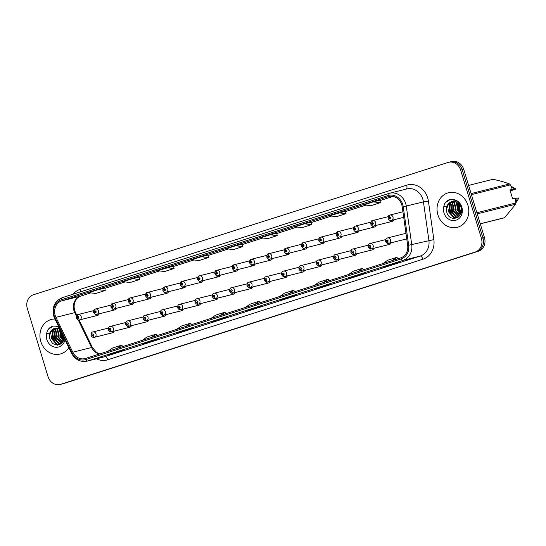 <?xml version="1.0" encoding="UTF-8"?>
<svg xmlns="http://www.w3.org/2000/svg" width="546" height="546" viewBox="0 0 546 546"><rect width="100%" height="100%" fill="white"/><g stroke="black" fill="none" stroke-linecap="round" stroke-linejoin="round"><path stroke-width="0.82" d="M129.948 327.218L111.841 331.756A1.856 0.867 -110.5 0 1 110.388 330.214A0.928 0.819 -104.1 0 0 109.814 328.446A0.928 0.819 -104.1 0 0 110.319 330.234A1.856 0.874 75.1 0 0 111.637 331.818L129.716 327.286A2.785 2.464 -104.1 0 0 131.368 325.689M147.27 321.69L129.163 326.228A1.856 0.867 -110.5 0 1 127.709 324.686A0.928 0.819 -104.1 0 0 127.136 322.918A0.928 0.819 -104.1 0 0 127.641 324.706A1.856 0.874 75.1 0 0 128.958 326.29A2.785 2.464 75.9 0 1 128.931 326.296L147.038 321.758A2.785 2.464 -104.1 0 0 148.689 320.161M164.592 316.161L146.485 320.7A1.856 0.867 -110.5 0 1 145.031 319.157A0.928 0.819 -104.1 0 0 144.458 317.39A0.928 0.819 -104.1 0 0 144.963 319.178A1.856 0.874 75.1 0 0 146.28 320.761A2.785 2.464 75.9 0 1 146.253 320.768L164.36 316.23A2.785 2.464 -104.1 0 0 166.011 314.632M181.914 310.633L163.814 315.172A1.856 0.867 -110.5 0 1 162.36 313.629A0.928 0.819 -104.1 0 0 161.78 311.862A0.928 0.819 -104.1 0 0 162.292 313.65A1.856 0.874 75.1 0 0 163.609 315.233A2.785 2.464 75.9 0 1 163.575 315.247L181.681 310.708A2.785 2.464 -104.1 0 0 183.333 309.104M199.235 305.105L181.135 309.643A1.856 0.867 -110.5 0 1 179.682 308.101A0.928 0.819 -104.1 0 0 179.108 306.34A0.928 0.819 -104.1 0 0 179.614 308.121A1.856 0.874 75.1 0 0 180.931 309.712L199.031 305.173A2.785 2.464 -104.1 0 0 200.655 303.576M216.557 299.577L198.457 304.115A1.856 0.867 -110.5 0 1 197.004 302.573A0.928 0.819 -104.1 0 0 196.43 300.812A0.928 0.819 -104.1 0 0 196.935 302.6A1.856 0.874 75.1 0 0 198.253 304.183A2.785 2.464 75.9 0 1 198.225 304.19L216.325 299.652A2.785 2.464 -104.1 0 0 217.977 298.055M233.886 294.048L215.779 298.587A1.856 0.867 -110.5 0 1 214.325 297.044A0.928 0.819 -104.1 0 0 213.752 295.284A0.928 0.819 -104.1 0 0 214.257 297.072A1.856 0.874 75.1 0 0 215.574 298.655A2.785 2.464 75.9 0 1 215.547 298.662L233.647 294.123A2.785 2.464 -104.1 0 0 235.299 292.526M251.208 288.52L233.101 293.059A1.856 0.867 -110.5 0 1 231.647 291.523A0.928 0.819 -104.1 0 0 231.074 289.755A0.928 0.819 -104.1 0 0 231.579 291.544A1.856 0.874 75.1 0 0 232.896 293.127A2.785 2.464 75.9 0 1 232.869 293.134L250.969 288.595A2.785 2.464 -104.1 0 0 252.621 286.998M268.53 282.999L250.423 287.537A1.856 0.867 -110.5 0 1 248.969 285.995A0.928 0.819 -104.1 0 0 248.396 284.227A0.928 0.819 -104.1 0 0 248.901 286.015A1.856 0.874 75.1 0 0 250.218 287.599L268.298 283.067A2.785 2.464 -104.1 0 0 269.949 281.47M285.851 277.47L267.745 282.009A1.856 0.867 -110.5 0 1 266.291 280.467A0.928 0.819 -104.1 0 0 265.718 278.699A0.928 0.819 -104.1 0 0 266.223 280.487A1.856 0.874 75.1 0 0 267.54 282.07A2.785 2.464 75.9 0 1 267.513 282.077L285.619 277.539A2.785 2.464 -104.1 0 0 287.271 275.942M303.173 271.942L285.067 276.481A1.856 0.867 -110.5 0 1 283.613 274.938A0.928 0.819 -104.1 0 0 283.04 273.171A0.928 0.819 -104.1 0 0 283.545 274.959A1.856 0.874 75.1 0 0 284.862 276.542A2.785 2.464 75.9 0 1 284.835 276.549L302.941 272.01A2.785 2.464 -104.1 0 0 304.593 270.413M320.495 266.414L302.388 270.952A1.856 0.867 -110.5 0 1 300.935 269.41A0.928 0.819 -104.1 0 0 300.361 267.642A0.928 0.819 -104.1 0 0 300.866 269.431A1.856 0.874 75.1 0 0 302.184 271.014A2.785 2.464 75.9 0 1 302.156 271.028L320.263 266.489A2.785 2.464 -104.1 0 0 321.915 264.885M337.817 260.886L319.717 265.424A1.856 0.867 -110.5 0 1 318.263 263.882A0.928 0.819 -104.1 0 0 317.69 262.121A0.928 0.819 -104.1 0 0 318.195 263.902A1.856 0.874 75.1 0 0 319.512 265.493L337.612 260.954A2.785 2.464 -104.1 0 0 339.237 259.357M355.139 255.357L337.039 259.896A1.856 0.867 -110.5 0 1 335.585 258.354A0.928 0.819 -104.1 0 0 335.012 256.593A0.928 0.819 -104.1 0 0 335.517 258.381A1.856 0.874 75.1 0 0 336.834 259.964A2.785 2.464 75.9 0 1 336.8 259.971L354.907 255.432A2.785 2.464 -104.1 0 0 356.558 253.835M372.468 249.829L354.361 254.368A1.856 0.867 -110.5 0 1 352.907 252.825A0.928 0.819 -104.1 0 0 352.334 251.064A0.928 0.819 -104.1 0 0 352.839 252.853A1.856 0.874 75.1 0 0 354.156 254.436A2.785 2.464 75.9 0 1 354.129 254.443L372.229 249.904A2.785 2.464 -104.1 0 0 373.88 248.307M389.789 244.301L371.683 248.84A1.856 0.867 -110.5 0 1 370.229 247.304A0.928 0.819 -104.1 0 0 369.656 245.536A0.928 0.819 -104.1 0 0 370.161 247.324A1.856 0.874 75.1 0 0 371.478 248.908A2.785 2.464 75.9 0 1 371.451 248.915L389.551 244.376A2.785 2.464 -104.1 0 0 391.202 242.779M112.626 332.739L94.519 337.278A1.856 0.867 -110.5 0 1 93.066 335.742A0.928 0.819 -104.1 0 0 92.492 333.975A0.928 0.819 -104.1 0 0 92.997 335.763A1.856 0.874 75.1 0 0 94.315 337.346A2.785 2.464 75.9 0 1 94.287 337.353L112.387 332.814A2.785 2.464 -104.1 0 0 114.039 331.217M112.449 308.954A2.785 2.464 -104.1 0 0 116.571 308.265M129.771 303.426A2.785 2.464 -104.1 0 0 133.893 302.737M147.092 297.898A2.785 2.464 -104.1 0 0 151.215 297.208M164.414 292.369A2.785 2.464 -104.1 0 0 168.537 291.687M181.736 286.841A2.785 2.464 -104.1 0 0 185.858 286.159M199.058 281.313A2.785 2.464 -104.1 0 0 203.187 280.63M216.38 275.785A2.785 2.464 -104.1 0 0 220.509 275.102M233.708 270.263A2.785 2.464 -104.1 0 0 237.831 269.574M251.03 264.735A2.785 2.464 -104.1 0 0 255.153 264.046M268.352 259.207A2.785 2.464 -104.1 0 0 272.474 258.517M285.674 253.678A2.785 2.464 -104.1 0 0 289.796 252.989M302.996 248.15A2.785 2.464 -104.1 0 0 307.118 247.468M320.318 242.622A2.785 2.464 -104.1 0 0 324.44 241.939M337.64 237.094A2.785 2.464 -104.1 0 0 341.762 236.411M354.961 231.565A2.785 2.464 -104.1 0 0 359.091 230.883M372.283 226.044A2.785 2.464 -104.1 0 0 376.412 225.355M389.612 220.516A2.785 2.464 -104.1 0 0 393.734 219.826M95.127 314.482A2.785 2.464 -104.1 0 0 99.249 313.793M405.971 233.381A2.785 2.464 -104.1 0 0 405.521 233.442L387.414 237.981A2.785 2.464 75.9 0 1 389.005 243.318A1.856 0.867 -110.5 0 1 387.551 241.776A0.928 0.819 -104.1 0 0 386.978 240.008A0.928 0.819 -104.1 0 0 387.483 241.796L387.155 240.533L387.551 241.776M40.793 341.523A17.834 15.745 -104.1 0 0 60.135 354.04A17.834 15.745 -104.1 0 0 68.83 347.7A17.834 15.745 -104.1 0 1 60.135 354.04A17.834 15.745 -104.1 0 1 40.793 341.523A17.834 15.745 -104.1 0 1 51.467 319.437A17.834 15.745 -104.1 0 0 40.793 341.523M437.899 214.817A17.834 15.745 -104.1 0 0 457.248 227.327A17.834 15.745 -104.1 0 0 467.915 205.235A17.834 15.745 -104.1 0 0 448.573 192.724A17.834 15.745 -104.1 0 0 437.899 214.817A17.834 15.745 -104.1 0 0 457.248 227.327A17.834 15.745 -104.1 0 0 467.915 205.235A17.834 15.745 -104.1 0 0 448.573 192.724A17.834 15.745 -104.1 0 0 437.899 214.817M55.187 315.424A11.889 10.497 75.9 0 1 61.739 300.86L388.308 196.662A11.889 10.497 75.9 0 1 388.868 196.499A11.889 10.497 75.9 0 1 402.218 206.866L407.671 245.359A11.889 10.497 75.9 0 1 400.668 257.896L85.483 358.469A11.889 10.497 75.9 0 1 84.923 358.626A11.889 10.497 75.9 0 1 72.775 352.218L55.945 317.356A11.889 10.497 75.9 0 1 55.187 315.424M54.218 315.738A13.043 11.514 -104.1 0 0 55.044 317.847L71.881 352.709A13.043 11.514 -104.1 0 0 85.818 359.568L401.01 259.002A13.043 11.514 -104.1 0 0 408.681 245.243L403.228 206.75A13.043 11.514 -104.1 0 0 387.974 195.557L61.405 299.761A13.043 11.514 -104.1 0 0 54.218 315.738M60.121 384.459A11.145 9.842 -104.1 0 0 60.654 384.309L475.273 252.013A11.145 9.842 -104.1 0 0 481.408 238.356L460.681 170.12A11.145 9.842 -104.1 0 0 448.587 162.305A11.145 9.842 -104.1 0 0 448.061 162.455L33.443 294.751A11.145 9.842 -104.1 0 0 27.3 308.408L48.034 376.644A11.145 9.842 -104.1 0 0 60.121 384.459L61.643 384.077A11.145 9.842 -104.1 0 0 62.176 383.927L476.795 251.631A11.145 9.842 -104.1 0 0 482.93 237.974L462.203 169.738A11.145 9.842 -104.1 0 0 450.109 161.923A11.145 9.842 -104.1 0 0 449.583 162.073M345.509 211.186L329.422 215.854L336.657 216.632L346.034 213.636L345.509 211.179M173.532 266.059L157.446 270.727L164.68 271.505L174.058 268.509L173.532 266.052M54.982 319.021A17.834 15.745 -104.1 0 0 51.467 319.437A17.834 15.745 -104.1 0 1 54.982 319.021M323.328 286.097L330.098 284.405L313.984 289.08A2.976 1.392 -107.7 0 1 313.95 289.093M357.726 275.123L364.489 273.43L348.382 278.105A2.976 1.392 -107.7 0 1 348.341 278.119M392.117 264.148L398.887 262.455L382.739 267.144L392.117 264.148M220.14 319.021L226.911 317.328L210.763 322.017L220.14 319.021M185.749 330.002L192.513 328.303L183.135 331.292L176.365 332.992L185.749 330.002M151.351 340.977L158.122 339.278L148.737 342.274L141.974 343.966L151.351 340.977M116.96 351.952L123.724 350.252L114.346 353.248L107.576 354.941L116.96 351.952M288.93 297.072L295.7 295.379L279.593 300.054A2.976 1.392 -107.7 0 1 279.552 300.068M254.538 308.046L261.309 306.354L245.154 311.043L254.538 308.046M304.409 223.833L295.031 226.829L302.259 227.607L311.643 224.611L311.111 222.154L304.409 223.833L311.643 224.611M373.198 201.883L363.82 204.88L371.048 205.658L380.432 202.662L379.9 200.205L373.198 201.883L380.432 202.662M201.221 256.757L191.844 259.753L199.072 260.531L208.456 257.535L207.924 255.078L201.221 256.757L208.456 257.535M132.432 278.706L123.055 281.702L130.282 282.48L139.667 279.484L139.134 277.027L132.432 278.706L139.667 279.484M98.041 289.687L88.657 292.676L95.891 293.455L105.269 290.458L104.736 288.001L98.041 289.687L105.269 290.458M270.017 234.807L260.633 237.803L267.868 238.582L277.245 235.585L276.713 233.128L270.017 234.807L277.245 235.585M235.619 245.782L226.242 248.778L233.47 249.556L242.847 246.56L242.322 244.103L235.619 245.782L242.847 246.56M251.924 309.343L251.795 308.927M286.322 298.369L286.193 297.952M114.346 353.248L114.216 352.825M148.737 342.274L148.614 341.851M183.135 331.292L183.006 330.876M217.533 320.318L217.404 319.901M389.503 265.445L389.38 265.028M355.112 276.419L354.982 276.003M320.714 287.394L320.591 286.978M166.83 267.731L174.058 268.509M338.807 212.858L346.034 213.636M254.736 304.463L259.439 301.167L250.061 304.163L245.352 307.459M259.439 301.167L260.073 302.764M220.338 315.438L225.048 312.148L215.663 315.138L210.961 318.434M225.048 312.148L225.675 313.738M185.947 326.412L190.65 323.123L181.272 326.112L176.563 329.409M190.65 323.123L191.277 324.713M151.549 337.387L156.258 334.097L146.874 337.087L142.172 340.383M156.258 334.097L156.886 335.688M117.151 348.362L121.86 345.072L112.483 348.061L107.774 351.358M121.86 345.072L122.488 346.662M289.127 293.489L293.837 290.192L284.452 293.188L279.75 296.485M293.837 290.192L294.465 291.789M323.525 282.514L328.228 279.218L318.85 282.214L314.141 285.51M328.228 279.218L328.863 280.808M357.917 271.539L362.626 268.243L353.248 271.239L348.539 274.529M362.626 268.243L363.254 269.833M392.315 260.565L397.024 257.268L387.64 260.265L382.937 263.554M397.024 257.268L397.652 258.859M63.165 383.695A11.145 9.842 -104.1 0 0 63.698 383.545L478.316 251.249A11.145 9.842 -104.1 0 0 484.459 237.592L463.725 169.356A11.145 9.842 -104.1 0 0 451.631 161.541L450.109 161.923A11.145 9.842 -104.1 0 1 462.203 169.738L482.93 237.974A11.145 9.842 -104.1 0 1 476.795 251.631L62.176 383.927A11.145 9.842 -104.1 0 1 61.643 384.077L63.165 383.695M78.01 314.571L77.901 314.598A1.856 0.867 69.5 0 0 77.86 314.612A1.856 0.867 69.5 0 0 77.662 316.564A0.928 0.819 -104.1 0 0 78.235 318.332A0.928 0.819 -104.1 0 0 77.73 316.543L78.058 317.799L77.662 316.564M77.73 316.543A1.856 0.874 -104.9 0 1 78.098 314.53A1.856 0.874 -104.9 0 1 78.105 314.53A2.785 2.464 75.9 0 1 79.491 319.929C78.419 320.406 77.341 319.772 76.256 318.018C76.317 315.765 76.849 314.626 77.86 314.612M78.098 314.53L93.632 310.64L78.167 314.516M92.881 335.217L93.066 335.742M92.997 335.763L92.854 335.224M112.421 332.807L94.315 337.346M95.332 309.043L95.222 309.07A1.856 0.867 69.5 0 0 95.181 309.084A1.856 0.867 69.5 0 0 94.984 311.036A0.928 0.819 -104.1 0 0 95.564 312.803A0.928 0.819 -104.1 0 0 95.052 311.015L95.379 312.271L94.984 311.036M95.052 311.015A1.856 0.874 -104.9 0 1 95.427 309.009A1.856 0.874 -104.9 0 1 95.427 309.002A2.785 2.464 75.9 0 1 96.813 314.4C95.741 314.878 94.663 314.243 93.578 312.489C93.639 310.237 94.178 309.097 95.181 309.084M95.427 309.009L110.961 305.112L95.489 308.988M112.653 303.515L112.551 303.542A1.856 0.867 69.5 0 0 112.503 303.556A1.856 0.867 69.5 0 0 112.312 305.507A0.928 0.819 -104.1 0 0 112.886 307.275A0.928 0.819 -104.1 0 0 112.38 305.487L112.701 306.743L112.312 305.507M112.38 305.487A1.856 0.874 -104.9 0 1 112.749 303.48A1.856 0.874 -104.9 0 1 112.756 303.48A2.785 2.464 75.9 0 1 112.783 303.467A2.785 2.464 75.9 0 1 114.134 308.879C113.07 309.357 111.991 308.715 110.899 306.961C110.961 304.709 111.5 303.576 112.503 303.556M112.749 303.48L128.283 299.583L112.81 303.46M129.975 297.986L129.873 298.014A1.856 0.867 69.5 0 0 129.825 298.027A1.856 0.867 69.5 0 0 129.634 299.979A0.928 0.819 -104.1 0 0 130.207 301.747A0.928 0.819 -104.1 0 0 129.702 299.959L130.023 301.221L129.634 299.979M129.702 299.959A1.856 0.874 -104.9 0 1 130.071 297.952A1.856 0.874 -104.9 0 1 130.078 297.952A2.785 2.464 75.9 0 1 131.456 303.351C130.392 303.829 129.313 303.187 128.221 301.433C128.283 299.181 128.822 298.048 129.825 298.027M130.105 297.945L145.605 294.055L130.071 297.952M147.297 292.458L147.195 292.485A1.856 0.867 69.5 0 0 147.147 292.499A1.856 0.867 69.5 0 0 146.956 294.451A0.928 0.819 -104.1 0 0 147.529 296.219A0.928 0.819 -104.1 0 0 147.024 294.43L147.352 295.693L146.956 294.451M147.024 294.43A1.856 0.874 -104.9 0 1 147.393 292.424A1.856 0.874 -104.9 0 1 147.4 292.424A2.785 2.464 75.9 0 1 148.785 297.823C147.713 298.3 146.635 297.659 145.543 295.905C145.611 293.652 146.144 292.519 147.147 292.499M147.393 292.424L162.926 288.527L147.454 292.41M110.21 329.688L110.388 330.214M110.319 330.234L110.176 329.695M129.743 327.279L111.637 331.818A2.785 2.464 75.9 0 1 111.609 331.825C110.517 332.296 109.439 331.654 108.374 329.914C108.401 327.614 109.029 326.453 110.251 326.419A2.785 2.464 75.9 0 1 111.841 331.756M127.532 324.16L127.709 324.686M127.641 324.706L127.505 324.167M147.065 321.751L128.958 326.29M144.854 318.632L145.031 319.157M144.963 319.178L144.826 318.639M164.387 316.223L146.28 320.761M63.971 339.407L62.005 335.667L61.705 332.93M64.114 338.786L62.285 334.138M63.281 341.23L59.855 336.206L60.333 330.091M63.466 340.84L60.388 336.07L60.599 330.644M62.483 342.485L57.705 336.745L59.35 328.726M62.688 342.205L58.245 336.609L59.671 328.869M61.657 343.393L60.845 343.202L55.556 337.285L57.337 329.108L58.108 328.33M61.862 343.195L56.095 337.148L57.869 328.972L58.415 328.405M60.899 344.014L58.695 343.741L53.406 337.824L55.187 329.647L56.927 328.153M61.07 343.884L59.234 343.605L53.945 337.687L55.726 329.511L57.214 328.18M60.893 344.014L56.545 344.28L51.256 338.363L53.037 330.187L55.788 328.166M60.121 344.308L57.084 344.144L51.795 338.227L53.576 330.05L56.067 328.146M59.07 327.477L55.658 326.187L53.31 326.071C50.703 326.713 48.717 328.282 47.345 330.774L46.697 333.265L48.935 333.586L55.392 328.214L59.76 328.91M55.132 328.255A8.402 7.419 -104.1 0 0 54.777 328.337A8.402 7.419 -104.1 0 0 49.338 336.22L51.426 330.589L54.996 328.282M49.338 336.22L49.638 338.766L52.621 343.55L57.467 345.202L61.971 343.079L64.216 338.138M47.345 330.774L48.498 329.122L53.269 326.078M56.136 343.775L52.737 338.138L53.071 330.699M58.286 343.236L54.887 337.599L55.221 330.159M63.623 340.465L61.329 335.981L60.975 331.422M55.323 343.311L52.464 338.206L52.518 331.599M57.467 342.772L54.614 337.667L54.668 331.06M63.52 340.724L61.063 336.049L60.77 331.006M461.274 208.463L461.063 207.453C459.657 203.016 456.9 200.362 452.77 199.474L450.245 199.399M461.083 212.694L459.111 208.954L459.206 203.856M461.22 212.08L459.65 208.818L459.595 204.272M460.387 214.517L456.961 209.493L457.773 202.702M460.571 214.128L457.5 209.357L458.121 202.941M459.589 215.772L454.811 210.033L456.456 202.013M459.793 215.499L455.35 209.896L456.784 202.156M458.77 216.68L457.951 216.489L452.661 210.572L454.443 202.395L455.214 201.617M458.974 216.482L453.2 210.435L454.982 202.259L455.521 201.692M452.9 201.46L450.143 203.474L448.368 211.65L453.658 217.567L456.961 217.67L457.998 217.301L455.808 217.028L450.518 211.111L452.293 202.935L454.033 201.44M458.176 217.178L456.34 216.892L451.051 210.974L452.832 202.798L454.327 201.467M457.227 217.595L454.19 217.431L448.901 211.514L450.682 203.337L453.173 201.44M450.416 199.358C447.816 200.007 445.823 201.57 444.451 204.067L443.809 206.552L446.041 206.873L452.504 201.501L453.589 201.426L455.425 201.665L459.916 204.648M452.245 201.542A8.402 7.419 -104.1 0 0 451.883 201.624A8.402 7.419 -104.1 0 0 446.451 209.507L448.532 203.876L452.102 201.576M446.451 209.507L446.751 212.053C449.324 223.178 464.53 218.093 461.056 207.439M476.904 212.728L515.888 202.955L514.953 198.232L512.633 198.812L509.937 189.933L512.257 189.346L510.394 184.862A20.066 17.718 -104.1 0 0 509.507 183.947C504.838 182.2 499.331 180.651 492.977 179.3L468.605 185.415M512.257 189.346L509.984 190.09M510.06 190.336L512.032 189.837A11.145 9.842 -104.1 0 0 511.766 189.523M512.032 189.837L512.714 189.619A11.889 10.497 -104.1 0 0 512.059 188.834M514.407 189.196A11.889 10.497 -104.1 0 0 510.954 186.152L515.192 188.554A7.432 6.559 -104.1 0 1 515.997 189.093L512.714 189.619M510.244 190.929L515.997 189.093M471.082 193.584L509.507 183.947M510.394 184.862L471.403 194.635M480.255 223.771L504.627 217.663L515.663 204.218L477.245 213.855M515.663 204.218A20.066 17.718 -104.1 0 0 515.888 202.955M504.627 217.663A20.066 17.718 -104.1 0 1 503.521 218.018L480.282 223.846M515.281 199.72A11.889 10.497 -104.1 0 0 515.417 198.505L515.042 198.628M515.861 202.791A11.889 10.497 -104.1 0 0 517.11 198.082L515.417 198.505M515.874 202.873L517.956 199.577A7.432 6.559 -104.1 0 0 518.7 197.98L517.11 198.082M444.451 204.067L445.604 202.409L450.375 199.372M453.241 217.062L449.843 211.425L450.177 203.992M456.913 217.649L456.115 217.117M455.391 216.523L451.992 210.886L452.327 203.453M452.77 202.43L453.33 201.433M453.453 201.249L454.477 199.945M460.735 213.752L458.435 209.268L458.367 203.126M452.429 216.605L449.576 211.493L449.631 204.893M454.579 216.066L451.726 210.954L451.774 204.354M460.626 214.012L458.169 209.336L458.155 202.969M164.619 286.937L164.517 286.957A1.856 0.867 69.5 0 0 164.469 286.971A1.856 0.867 69.5 0 0 164.278 288.923A0.928 0.819 -104.1 0 0 164.851 290.69A0.928 0.819 -104.1 0 0 164.346 288.902L164.674 290.165L164.278 288.923M164.346 288.902A1.856 0.874 -104.9 0 1 164.715 286.896A1.856 0.874 -104.9 0 1 164.721 286.896A2.785 2.464 75.9 0 1 166.107 292.294C165.035 292.772 163.957 292.13 162.865 290.383C162.933 288.124 163.466 286.991 164.469 286.971M164.715 286.896L180.248 282.999L164.776 286.882M181.948 281.408L181.838 281.436A1.856 0.867 69.5 0 0 181.798 281.449A1.856 0.867 69.5 0 0 181.6 283.401A0.928 0.819 -104.1 0 0 182.173 285.162A0.928 0.819 -104.1 0 0 181.668 283.374L181.995 284.637L181.6 283.401M181.668 283.374A1.856 0.874 -104.9 0 1 182.036 281.367A1.856 0.874 -104.9 0 1 182.043 281.367A2.785 2.464 75.9 0 1 183.429 286.766C182.357 287.244 181.279 286.609 180.194 284.855C180.255 282.596 180.787 281.463 181.798 281.449M182.036 281.367L197.57 277.477L182.105 281.354M199.27 275.88L199.16 275.907A1.856 0.867 69.5 0 0 199.119 275.921A1.856 0.867 69.5 0 0 198.921 277.873A0.928 0.819 -104.1 0 0 199.495 279.634A0.928 0.819 -104.1 0 0 198.99 277.853L199.317 279.108L198.921 277.873M198.99 277.853A1.856 0.874 -104.9 0 1 199.358 275.839A1.856 0.874 -104.9 0 1 199.365 275.839A2.785 2.464 75.9 0 1 200.751 281.238C199.679 281.716 198.601 281.081 197.515 279.327C197.577 277.075 198.109 275.935 199.119 275.921M199.358 275.839L214.892 271.949L199.427 275.826M162.292 313.65L161.964 312.394L162.36 313.629M181.709 310.694L163.609 315.233M179.498 307.575L179.682 308.101M179.614 308.121L179.47 307.582M196.819 302.047L197.004 302.573M196.935 302.6L196.792 302.061M216.352 299.645L198.253 304.183M216.591 270.352L216.482 270.379A1.856 0.867 69.5 0 0 216.441 270.393A1.856 0.867 69.5 0 0 216.243 272.345A0.928 0.819 -104.1 0 0 216.817 274.112A0.928 0.819 -104.1 0 0 216.312 272.324L216.639 273.58L216.243 272.345M216.312 272.324A1.856 0.874 -104.9 0 1 216.68 270.318A1.856 0.874 -104.9 0 1 216.687 270.311A2.785 2.464 75.9 0 1 218.072 275.71C217.001 276.187 215.923 275.553 214.837 273.799C214.899 271.546 215.431 270.406 216.441 270.393M216.68 270.318L232.214 266.421L216.748 270.297M233.913 264.824L233.804 264.851A1.856 0.867 69.5 0 0 233.763 264.865A1.856 0.867 69.5 0 0 233.565 266.817A0.928 0.819 -104.1 0 0 234.138 268.584A0.928 0.819 -104.1 0 0 233.633 266.796L233.961 268.052L233.565 266.817M233.633 266.796A1.856 0.874 -104.9 0 1 234.009 264.79A1.856 0.874 -104.9 0 1 234.009 264.783A2.785 2.464 75.9 0 1 235.394 270.181C234.323 270.659 233.244 270.024 232.159 268.27C232.221 266.018 232.76 264.878 233.763 264.865M234.009 264.79L249.542 260.892L234.07 264.769M251.235 259.295L251.126 259.323A1.856 0.867 69.5 0 0 251.085 259.336A1.856 0.867 69.5 0 0 250.894 261.288A0.928 0.819 -104.1 0 0 251.467 263.056A0.928 0.819 -104.1 0 0 250.962 261.268L251.283 262.524L250.894 261.288M250.962 261.268A1.856 0.874 -104.9 0 1 251.331 259.261L251.331 259.261A2.785 2.464 75.9 0 1 252.716 264.66C251.651 265.138 250.566 264.496 249.481 262.742C249.542 260.49 250.082 259.357 251.085 259.336M251.331 259.261L266.864 255.364L251.392 259.241M268.557 253.767L268.455 253.794A1.856 0.867 69.5 0 0 268.407 253.808A1.856 0.867 69.5 0 0 268.216 255.76A0.928 0.819 -104.1 0 0 268.789 257.528A0.928 0.819 -104.1 0 0 268.284 255.74L268.605 257.002L268.216 255.76M268.284 255.74A1.856 0.874 -104.9 0 1 268.652 253.733A1.856 0.874 -104.9 0 1 268.659 253.733A2.785 2.464 75.9 0 1 270.038 259.132C268.973 259.609 267.895 258.968 266.803 257.214C266.864 254.962 267.404 253.829 268.407 253.808M268.687 253.726L284.186 249.836L268.652 253.733M285.879 248.239L285.776 248.266A1.856 0.867 69.5 0 0 285.729 248.28A1.856 0.867 69.5 0 0 285.538 250.232A0.928 0.819 -104.1 0 0 286.111 251.999A0.928 0.819 -104.1 0 0 285.606 250.211L285.749 250.75L285.538 250.232M285.749 250.75L285.933 251.474L285.524 251.208L285.783 250.744M285.606 250.211A1.856 0.874 -104.9 0 1 285.974 248.205A1.856 0.874 -104.9 0 1 285.981 248.205A2.785 2.464 75.9 0 1 287.367 253.603C286.295 254.081 285.217 253.44 284.125 251.686C284.193 249.433 284.725 248.3 285.729 248.28M285.974 248.205L301.508 244.308L286.036 248.191M214.141 296.526L214.325 297.044M214.257 297.072L214.114 296.533M233.681 294.117L215.574 298.655M231.463 290.998L231.647 291.523M231.579 291.544L231.436 291.004M251.003 288.588L232.896 293.127M248.792 285.469L248.969 285.995M248.901 286.015L248.758 285.476M268.325 283.06L250.218 287.599A2.785 2.464 75.9 0 1 250.191 287.606C249.099 288.076 248.02 287.435 246.956 285.695C246.983 283.394 247.611 282.234 248.833 282.2A2.785 2.464 75.9 0 1 250.423 287.537M266.114 279.941L266.291 280.467M266.223 280.487L266.086 279.948M285.647 277.532L267.54 282.07M283.435 274.413L283.613 274.938M283.545 274.959L283.408 274.42M302.969 272.004L284.862 276.542M303.201 242.717L303.098 242.738A1.856 0.867 69.5 0 0 303.05 242.752A1.856 0.867 69.5 0 0 302.859 244.704A0.928 0.819 -104.1 0 0 303.433 246.471A0.928 0.819 -104.1 0 0 302.928 244.683L303.255 245.946L302.859 244.704M302.928 244.683A1.856 0.874 -104.9 0 1 303.296 242.677A1.856 0.874 -104.9 0 1 303.303 242.677A2.785 2.464 75.9 0 1 304.688 248.075C303.617 248.553 302.539 247.911 301.447 246.164C301.515 243.905 302.047 242.772 303.05 242.752M303.296 242.677L318.83 238.779L303.358 242.663M320.522 237.189L320.42 237.217A1.856 0.867 69.5 0 0 320.379 237.23A1.856 0.867 69.5 0 0 320.181 239.182A0.928 0.819 -104.1 0 0 320.755 240.943A0.928 0.819 -104.1 0 0 320.249 239.155L320.577 240.417L320.181 239.182M320.249 239.155A1.856 0.874 -104.9 0 1 320.618 237.148A1.856 0.874 -104.9 0 1 320.625 237.148A2.785 2.464 75.9 0 1 322.01 242.547C320.939 243.025 319.86 242.39 318.768 240.636C318.837 238.377 319.369 237.244 320.379 237.23M320.618 237.148L336.152 233.258L320.679 237.135M337.851 231.661L337.742 231.688A1.856 0.867 69.5 0 0 337.701 231.702A1.856 0.867 69.5 0 0 337.503 233.654A0.928 0.819 -104.1 0 0 338.076 235.415A0.928 0.819 -104.1 0 0 337.571 233.633L337.899 234.889L337.503 233.654M337.571 233.633A1.856 0.874 -104.9 0 1 337.94 231.62A1.856 0.874 -104.9 0 1 337.947 231.62A2.785 2.464 75.9 0 1 339.332 237.019C338.261 237.496 337.182 236.862 336.097 235.108C336.159 232.855 336.691 231.716 337.701 231.702M337.94 231.62L353.474 227.73L338.008 231.606M355.173 226.133L355.064 226.16A1.856 0.867 69.5 0 0 355.023 226.174A1.856 0.867 69.5 0 0 354.825 228.126A0.928 0.819 -104.1 0 0 355.398 229.893A0.928 0.819 -104.1 0 0 354.893 228.105L355.221 229.361L354.825 228.126M354.893 228.105A1.856 0.874 -104.9 0 1 355.262 226.099A1.856 0.874 -104.9 0 1 355.269 226.092A2.785 2.464 75.9 0 1 356.654 231.49C355.582 231.968 354.504 231.333 353.419 229.579C353.48 227.327 354.013 226.187 355.023 226.174M355.262 226.099L370.795 222.202L355.33 226.078M372.495 220.604L372.386 220.632A1.856 0.867 69.5 0 0 372.345 220.645A1.856 0.867 69.5 0 0 372.147 222.597A0.928 0.819 -104.1 0 0 372.72 224.365A0.928 0.819 -104.1 0 0 372.215 222.577L372.543 223.833L372.147 222.597M372.215 222.577A1.856 0.874 -104.9 0 1 372.584 220.57A1.856 0.874 -104.9 0 1 372.59 220.564A2.785 2.464 75.9 0 1 373.976 225.962C372.904 226.44 371.826 225.805 370.741 224.051C370.802 221.799 371.335 220.659 372.345 220.645M372.584 220.57L388.117 216.673L372.652 220.55M389.817 215.076L389.707 215.104A1.856 0.867 69.5 0 0 389.667 215.117A1.856 0.867 69.5 0 0 389.469 217.069A0.928 0.819 -104.1 0 0 390.049 218.837A0.928 0.819 -104.1 0 0 389.537 217.049L389.864 218.304L389.469 217.069M389.537 217.049A1.856 0.874 -104.9 0 1 389.912 215.042L389.912 215.042A2.785 2.464 75.9 0 1 391.298 220.441C390.233 220.918 389.148 220.277 388.063 218.523C388.124 216.271 388.663 215.138 389.667 215.117M389.912 215.042L402.914 211.78L389.974 215.022M300.757 268.885L300.935 269.41M300.866 269.431L300.73 268.891M320.29 266.475L302.184 271.014M318.079 263.356L318.263 263.882M318.195 263.902L318.052 263.363M335.401 257.828L335.585 258.354M335.517 258.381L335.374 257.842M354.934 255.426L336.834 259.964M352.723 252.307L352.907 252.825M352.839 252.853L352.696 252.313M372.263 249.897L354.156 254.436M370.045 246.778L370.229 247.304M370.161 247.324L370.017 246.785M389.585 244.369L371.478 248.908M387.483 241.796A1.856 0.874 75.1 0 0 388.8 243.38L406.75 238.882L389.005 243.318M61.739 300.86L80.521 296.15A11.889 10.497 -104.1 0 0 73.969 310.722A11.889 10.497 -104.1 0 0 74.727 312.646L76.365 316.038M73.014 294.246A18.578 16.4 75.9 0 1 80.105 289.373L406.668 185.176A3.713 1.74 -107.7 0 1 406.238 189.08M406.668 185.176A18.578 16.4 75.9 0 1 427.702 197.952A18.578 16.4 75.9 0 1 428.398 201.112L433.852 239.605A18.578 16.4 75.9 0 1 422.918 259.207L107.733 359.773A18.578 16.4 75.9 0 1 96.403 358.818M403.228 206.75L423.443 201.904A14.865 13.124 -104.1 0 0 422.884 199.379A14.865 13.124 -104.1 0 0 406.763 188.95L389.605 193.25A14.865 13.124 75.9 0 1 406.285 206.204L411.739 244.697A14.865 13.124 75.9 0 1 402.989 260.374L87.804 360.947A3.713 1.74 -107.7 0 1 85.818 359.568M388.8 193.482L62.333 297.652A3.713 1.74 72.3 0 0 62.285 297.666C54.696 301.023 51.836 307.118 53.713 315.943L54.627 318.284A3.713 0.396 -25.8 0 1 55.044 317.847M401.01 259.002A3.713 1.74 72.3 0 0 402.989 260.374L420.147 256.074A14.865 13.124 -104.1 0 0 428.897 240.397L423.443 201.904L428.398 201.112M408.681 245.243L433.852 239.605M54.627 318.284L71.465 353.146A3.713 0.396 -25.8 0 1 71.881 352.709M107.733 359.773A3.713 1.74 -107.7 0 0 104.962 356.647L87.804 360.947A14.865 13.124 75.9 0 1 87.101 361.145L104.259 356.845A14.865 13.124 -104.1 0 0 104.962 356.647L420.147 256.074A3.713 1.74 -107.7 0 1 422.918 259.207M388.902 193.455A14.865 13.124 75.9 0 1 389.605 193.25L388.848 193.468A3.713 1.74 -107.7 0 1 388.902 193.455M387.974 195.557A3.713 1.74 -107.7 0 1 388.848 193.468L62.285 297.666A3.713 1.74 72.3 0 0 61.405 299.761M460.681 170.12L463.725 169.356M60.654 384.309L63.698 383.545M475.273 252.013L478.316 251.249M481.408 238.356L484.459 237.592M80.105 289.373A3.713 1.74 -107.7 0 1 80.385 291.892M388.308 196.662L389.441 196.376M393.086 196.417L379.989 200.6L393.093 196.424M365.881 205.098L345.591 211.575L365.888 205.098M331.49 216.073L311.193 222.55L331.497 216.073M297.092 227.047L276.802 233.524L297.099 227.047M262.701 238.022L242.404 244.499L262.708 238.022M208.012 255.48L228.31 249.003L208.012 255.473M193.905 259.971L173.614 266.448L193.912 259.978M159.514 270.946L139.223 277.423L159.521 270.952M125.116 281.927L104.825 288.397L125.123 281.927M55.945 317.356L74.727 312.646A6.689 0.717 154.2 0 1 75.539 312.619C74.038 309.329 73.73 306.053 74.631 302.798C75.58 300.477 75.737 298.43 80.61 296.13L90.732 292.902L80.521 296.15A6.689 3.133 -107.7 0 0 80.61 296.13A6.689 3.133 -107.7 0 0 80.699 296.096M72.775 352.218L91.557 347.509A11.889 10.497 -104.1 0 0 99.488 353.999M78.242 319.936L91.557 347.509A6.689 0.717 154.2 0 1 92.376 347.481L96.574 352.457L99.775 353.91M108.429 328.064L92.929 331.948A2.785 2.464 75.9 0 1 94.519 337.278M143.072 317.008L127.573 320.891A2.785 2.464 75.9 0 1 129.163 326.228M160.401 311.479L144.902 315.363A2.785 2.464 75.9 0 1 146.485 320.7M46.697 333.265A10.627 9.384 -104.1 0 0 46.854 339.592A10.627 9.384 -104.1 0 0 56.272 347.297A10.627 9.384 -104.1 0 0 65.008 339.776M58.811 326.938A10.627 9.384 -104.1 0 0 55.658 326.187M443.809 206.552A10.627 9.384 -104.1 0 0 443.966 212.879A10.627 9.384 -104.1 0 0 455.999 220.195A10.627 9.384 -104.1 0 0 461.855 207.173A10.627 9.384 -104.1 0 0 452.77 199.474M177.723 305.951L162.223 309.835A2.785 2.464 75.9 0 1 163.814 315.172M195.045 300.423L179.545 304.313A2.785 2.464 75.9 0 1 181.135 309.643M180.931 309.712A2.785 2.464 75.9 0 1 180.897 309.719L199.003 305.18M212.367 294.895L196.867 298.785A2.785 2.464 75.9 0 1 198.457 304.115M229.689 289.373L214.189 293.257A2.785 2.464 75.9 0 1 215.779 298.587M247.01 283.845L231.511 287.728A2.785 2.464 75.9 0 1 233.101 293.059M281.654 272.788L266.155 276.672A2.785 2.464 75.9 0 1 267.745 282.009M298.976 267.26L283.483 271.144A2.785 2.464 75.9 0 1 285.067 276.481M316.305 261.732L300.805 265.615A2.785 2.464 75.9 0 1 302.388 270.952M333.626 256.204L318.127 260.094A2.785 2.464 75.9 0 1 319.717 265.424M319.512 265.493A2.785 2.464 75.9 0 1 319.478 265.499L337.585 260.961M350.948 250.675L335.449 254.566A2.785 2.464 75.9 0 1 337.039 259.896M368.27 245.154L352.771 249.037A2.785 2.464 75.9 0 1 354.361 254.368M385.592 239.626L370.092 243.509A2.785 2.464 75.9 0 1 371.683 248.84M387.414 237.981C386.193 238.015 385.565 239.175 385.537 241.475C386.602 243.216 387.68 243.857 388.772 243.386A2.785 2.464 75.9 0 1 388.772 243.386L406.75 238.882M71.465 353.146C75.089 359.664 80.303 362.332 87.101 361.145M448.587 162.305L450.109 161.923M75.539 312.619L76.836 315.301M79.102 319.997L92.376 347.481M254.559 308.046L245.195 311.029M220.161 319.021L210.804 322.004M185.77 329.996L176.406 332.978M151.372 340.97L142.008 343.953M116.974 351.945L107.617 354.934M392.137 264.141L382.78 267.13M97.597 315.39L79.491 319.929M92.929 331.948C91.708 331.975 91.08 333.142 91.052 335.442C92.117 337.182 93.195 337.824 94.287 337.353M114.919 309.862L96.813 314.4M132.241 304.34L114.134 308.879M149.563 298.812L131.456 303.351M166.885 293.284L148.785 297.823M125.751 322.536L110.251 326.419M127.573 320.891C126.351 320.925 125.73 322.085 125.696 324.385C126.761 326.133 127.839 326.767 128.931 326.296M144.902 315.363C143.68 315.397 143.052 316.557 143.018 318.857C144.083 320.604 145.161 321.239 146.253 320.768M54.777 328.337L55.392 328.214M451.883 201.624L452.504 201.501M184.207 287.756L166.107 292.294M201.535 282.227L183.429 286.766M218.857 276.699L200.751 281.238M162.223 309.835C161.002 309.869 160.374 311.029 160.34 313.329C161.404 315.076 162.483 315.711 163.575 315.247M179.545 304.313C178.324 304.34 177.696 305.507 177.662 307.801C178.726 309.548 179.811 310.183 180.897 309.719M196.867 298.785C195.645 298.812 195.018 299.979 194.983 302.272C196.055 304.02 197.133 304.661 198.225 304.19M236.179 271.171L218.072 275.71M253.501 265.643L235.394 270.181M270.823 260.121L252.716 264.66M288.145 254.593L270.038 259.132M305.467 249.065L287.367 253.603M214.189 293.257C212.967 293.284 212.339 294.451 212.305 296.751C213.377 298.491 214.455 299.133 215.547 298.662M231.511 287.728C230.289 287.756 229.661 288.923 229.627 291.223C230.699 292.963 231.777 293.605 232.869 293.134M264.332 278.317L248.833 282.2M266.155 276.672C264.933 276.706 264.312 277.866 264.278 280.166C265.342 281.913 266.421 282.548 267.513 282.077M283.483 271.144C282.262 271.178 281.634 272.338 281.6 274.638C282.664 276.385 283.743 277.02 284.835 276.549M322.788 243.536L304.688 248.075M340.11 238.008L322.01 242.547M357.439 232.48L339.332 237.019M374.761 226.952L356.654 231.49M392.083 221.423L373.976 225.962M403.699 217.328L391.298 220.441M300.805 265.615C299.583 265.649 298.955 266.81 298.921 269.11C299.986 270.857 301.064 271.492 302.156 271.028M318.127 260.094C316.905 260.121 316.277 261.288 316.243 263.582C317.308 265.329 318.386 265.963 319.478 265.499M335.449 254.566C334.227 254.593 333.599 255.76 333.565 258.053C334.637 259.8 335.715 260.442 336.8 259.971M352.771 249.037C351.549 249.065 350.921 250.232 350.887 252.532C351.958 254.272 353.037 254.914 354.129 254.443M370.092 243.509C368.871 243.536 368.243 244.704 368.209 247.004C369.28 248.744 370.359 249.385 371.451 248.915"/></g></svg>
